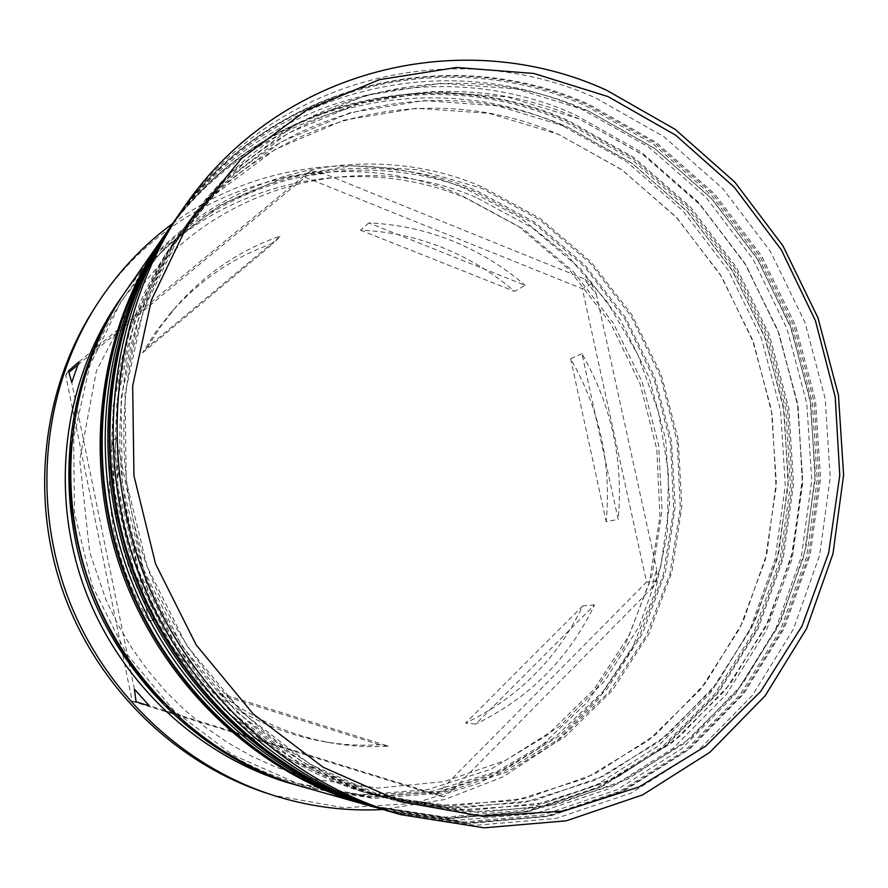 <?xml version="1.0" encoding="UTF-8"?>
<svg xmlns="http://www.w3.org/2000/svg" width="888" height="888" viewBox="0 0 888 888"><rect width="100%" height="100%" fill="white"/><g stroke="black" fill="none" stroke-linecap="round" stroke-linejoin="round"><path stroke-width="0.67" stroke-dasharray="4.44 3.33" d="M386.247 797.912C277.622 764.768 182.606 672.26 143.468 556.21C104.64 440.06 124.675 309.524 191.175 218.182C283.982 88.645 455.766 51.116 588.855 111.255L654.145 148.107L710.777 197.702L756.676 257.731L790.154 325.663L809.978 398.779L815.306 474.192L805.738 548.906L781.329 619.857L742.657 683.882L690.931 737.906L627.96 778.998L556.288 804.584L479.154 812.631L400.399 801.908L386.247 797.912L465.878 812.154L544.544 807.037L618.192 783.66L683.338 744.033L737.262 690.764L777.966 626.873L804.128 555.555L815.106 480.075L810.777 403.629L791.53 329.359L758.219 260.251L712.12 199.145L654.944 148.673L588.855 111.255L516.483 88.933L440.87 83.317L365.534 95.416L294.239 125.452L230.936 172.683L179.487 235.309L143.29 310.4L125.019 393.95L126.229 481.152L147.175 566.755L186.669 645.498L242.191 712.62L310.156 764.302L386.247 797.912M392.685 812.365L474.991 825.352L555.91 818.481L631.301 793.006L697.713 751.059L752.425 695.36L793.472 629.026L819.613 555.289L830.213 477.478L825.196 398.845L804.994 322.511L770.462 251.526L722.91 188.722L664.058 136.796L596.07 98.157C456.044 34.31 273.948 75.425 178.566 215.007M369.896 793.683C264.413 761.504 172.383 671.972 134.521 559.695C96.959 447.308 116.406 320.912 180.986 232.179C271.095 106.371 438.228 69.197 567.954 127.262L631.579 162.893L686.779 210.967L731.49 269.231L764.069 335.22L783.305 406.271L788.366 479.576L778.876 552.192L754.9 621.123L717.049 683.294L666.488 735.708L605.061 775.535L535.231 800.277L460.184 808.013L383.638 797.568L369.896 793.683L447.263 807.536L523.798 802.641L595.537 780.041L659.085 741.647L711.765 689.976L751.603 627.938L777.289 558.652L788.156 485.292L784.071 410.989L765.412 338.805L732.989 271.673L688.078 212.354L632.356 163.448L567.954 127.262L497.435 105.794L423.809 100.588L350.483 112.576L281.141 141.958L219.625 187.967L169.641 248.818L134.488 321.656L116.728 402.619L117.86 487.057L138.117 569.896L176.346 646.087L230.136 711.055L296.037 761.094L369.896 793.683M376.013 807.647L455.988 820.29L534.698 813.708L608.136 789.088L672.915 748.451L726.373 694.427L766.566 630.025L792.229 558.408L802.73 482.795L797.99 406.36L778.399 332.19L744.799 263.237L698.468 202.286L641.114 151.959L574.858 114.619C438.383 52.991 261.261 93.717 168.698 229.237M323.587 173.526L310.922 170.585L303.596 176.235L323.587 173.526L583.56 278.599L596.281 294.017L591.575 283.916L583.56 278.599M119.147 300.621C197.391 185.847 348.773 147.963 466.7 198.535L523.887 229.459L573.415 271.695L613.331 323.221L642.113 381.773L658.607 444.888L662.082 509.99L652.247 574.336L629.27 635.164L593.806 689.687L547.075 735.209L490.898 769.241L427.672 789.654L360.373 794.86L292.407 783.993M172.627 223.565C258.264 160.129 372.272 149.684 465.956 188.889L519.824 217.371L567.365 255.5L607.103 301.798L637.784 354.578L658.463 412.054L668.442 472.283L667.321 533.288L654.978 592.973L631.612 649.25L597.79 700.01L554.445 743.212L502.908 776.933L444.932 799.489L382.673 809.523M378.488 795.903C271.351 763.214 177.755 672.127 139.227 557.864C100.988 443.501 120.746 314.929 186.336 224.819C277.866 97.047 447.452 59.685 578.954 118.837L643.456 155.123L699.411 203.985L744.743 263.181L777.799 330.192L797.335 402.331L802.541 476.745L793.006 550.471L768.797 620.457L730.524 683.605L679.342 736.862L617.093 777.355L546.298 802.541L470.152 810.433L392.441 799.844L378.488 795.903L303.452 762.781L236.474 711.876L181.774 645.776L142.879 568.242L122.255 483.96L121.079 398.068L139.105 315.74L174.814 241.725L225.574 179.931L288.023 133.278L358.386 103.563L432.778 91.508L507.448 96.925L578.954 118.837L644.244 155.678L700.732 205.406L746.264 265.656L779.153 333.833L798.123 407.115L802.33 482.539L791.408 557.031L765.467 627.383L725.174 690.387L671.839 742.901L607.448 781.94L534.709 804.95L457.043 809.967L378.488 795.903M172.894 223.188C266.666 87.39 444.633 47.142 581.795 109.235L648.518 146.931L706.304 197.691L753.013 259.107L786.935 328.593L806.792 403.341L811.743 480.375L801.365 556.621L775.757 628.882L735.519 693.928L681.906 748.584L616.838 789.821L543.001 814.973L463.747 821.999L383.117 809.645M362.615 791.796C258.53 760.05 167.843 671.85 130.547 561.238C93.54 450.527 112.732 325.974 176.446 238.417C265.346 114.275 430.391 77.289 558.608 134.41L621.489 169.508L676.046 216.894L720.212 274.37L752.391 339.494L771.361 409.623L776.312 481.984L766.855 553.668L743.078 621.689L705.605 683.027L655.577 734.72L594.838 773.981L525.84 798.356L451.726 805.949L376.179 795.626L362.615 791.796L289.754 759.673L224.775 710.356L171.75 646.342L134.077 571.284L114.13 489.677L113.031 406.482L130.569 326.673L165.246 254.834L214.574 194.772L275.302 149.317L343.767 120.235L416.183 108.292L488.922 113.32L558.608 134.41L622.255 170.041L677.322 218.27L721.7 276.779L753.712 343.034L772.116 414.285L776.09 487.623L765.278 560.039L739.815 628.415L700.377 689.621L648.262 740.581L585.425 778.421L514.552 800.687L438.972 805.483L362.615 791.796M163.37 236.907C254.423 104.951 427.628 65.09 561.394 125.064L626.451 161.538L682.794 210.756L728.315 270.407L761.338 337.94L780.608 410.611L785.292 485.525L775.002 559.662L749.838 629.903L710.433 693.084L658.03 746.12L594.538 786.091L522.566 810.422L445.421 817.149L367.044 805.105M126.007 290.731C206.26 173.049 361.272 134.698 481.851 186.78L540.337 218.592L590.975 261.949L631.812 314.785L661.271 374.803L678.188 439.482L681.84 506.171L671.894 572.105L648.506 634.443L612.343 690.353L564.646 737.051L507.237 772.005L442.557 792.995L373.637 798.39L303.985 787.268M124.853 292.418C204.751 176.945 357.62 139.483 476.723 190.765L534.654 222.2L584.837 265.057L625.33 317.294L654.589 376.645L671.45 440.637L675.18 506.648L665.467 571.939L642.468 633.721L606.837 689.177L559.762 735.586L503.074 770.429L439.149 791.53L370.984 797.258L302.02 786.701M93.751 309.346C172.516 183.716 334.31 140.393 459.207 194.228L518.37 226.274L569.508 270.03L610.611 323.387L640.104 383.993L656.809 449.306L659.962 516.594L649.272 583.039L624.93 645.754L587.623 701.831L538.661 748.462L479.942 783.05L414.019 803.363L344.033 807.758L273.604 795.37L267.255 793.384M368.809 222.955L360.561 230.192C388.966 231.346 416.35 237.174 442.701 247.697C469.008 258.297 492.962 272.86 514.552 291.375L525.097 285.314L368.809 222.955C397.635 224.165 425.43 230.125 452.181 240.848C478.876 251.648 503.185 266.478 525.097 285.314M153.824 620.235L148.796 621.001C115.629 565.112 103.374 505.372 112.043 441.769L116.395 437.828L153.824 620.235C120.069 563.347 107.603 502.541 116.395 437.828M388.378 746.164L379.542 744.766C361.172 745.865 342.757 744.843 324.32 741.724C283.772 734.687 246.531 718.226 212.621 692.351L218.748 692.862L388.378 746.164C369.719 747.285 351.026 746.253 332.279 743.09C291.086 735.93 253.235 719.191 218.748 692.862M594.56 604.872L582.806 605.816C557.542 658.374 518.481 697.446 465.612 723.054L475.757 724.064L594.56 604.872C568.997 658.274 529.392 698.012 475.757 724.064M581.973 353.724L570.596 358.652C599.666 409.324 611.521 463.669 606.171 521.7L618.181 519.391L581.973 353.724C611.488 405.217 623.554 460.439 618.181 519.391M148.796 621.001L112.043 441.769M379.542 744.766L212.621 692.351M582.806 605.816L465.612 723.054M570.596 358.652L606.171 521.7M360.561 230.192L514.552 291.375M77.744 365.046L304.995 177.178L582.328 288.767L646.542 582.062L435.93 795.038L132.245 701.309L65.645 375.047L68.909 372.35M434.454 793.817L443.767 796.847L454.256 788.577L434.454 793.817L149.362 705.805M651.448 588.566L656.709 581.007L656.654 569.297L651.448 588.566L454.256 788.577M134.41 689.221L71.75 382.439M136.086 701.864L132.245 701.309M68.498 370.895L65.645 375.047M443.767 796.847L435.93 795.038M656.709 581.007L646.542 582.062M596.281 294.017L656.654 569.297M591.575 283.916L582.328 288.767M310.922 170.585L304.995 177.178M78.988 361.793L303.596 176.235M147.375 347.363L160.717 326.34L175.935 306.882C205.239 273.571 240.182 249.894 280.752 235.853L147.375 347.363L142.546 352.825L155.666 332.134L170.64 312.987C199.489 280.208 233.888 256.876 273.837 243.012L280.752 235.853M142.546 352.825L273.837 243.012M174.548 220.812C268.775 82.884 448.851 41.914 587.434 104.862L654.711 142.968L712.964 194.239L760.017 256.288L794.172 326.451L814.13 401.898L819.025 479.642L808.469 556.565L782.517 629.437L741.813 694.982L687.612 749.994L621.866 791.408L547.263 816.538L467.243 823.287L385.892 810.444M378.366 808.247L384.77 810.122L465.978 822.954L545.843 816.216L620.312 791.141L685.958 749.816L740.07 694.927L780.719 629.503L806.637 556.776L817.193 479.997L812.309 402.408L792.396 327.106L758.308 257.076L711.332 195.149L653.18 143.978L586.013 105.961C447.674 43.168 267.932 84.105 173.882 221.756M164.913 234.676C256.41 100.721 431.601 60.162 566.722 120.935L632.3 157.787L689.077 207.503L734.931 267.732L768.176 335.908L787.534 409.257L792.174 484.837L781.706 559.606L756.232 630.413L716.383 694.072L663.414 747.452L599.256 787.578L526.573 811.887L448.718 818.359L369.641 805.849M362.371 803.718L368.598 805.549L447.519 818.037L525.241 811.588L597.802 787.334L661.849 747.285L714.729 694.016L754.534 630.48L779.975 559.806L790.431 485.17L785.813 409.734L766.488 336.519L733.31 268.476L687.534 208.358L630.846 158.741L565.379 121.967C430.491 61.339 255.611 101.865 164.302 235.575M71.24 445.487C80.175 345.765 136.985 256.876 216.372 209.768C296.137 162.981 393.673 158.342 476.29 192.141L534.376 223.698L584.615 266.8L625.03 319.347L654.045 379.043L670.507 443.334L673.67 509.568L663.247 574.936L639.404 636.596L602.852 691.685L554.867 737.44L497.313 771.317L432.711 791.13L364.136 795.293L295.127 782.972C245.41 767.72 201.498 740.914 163.381 702.552M299.023 784.049L368.598 796.481L437.717 792.263L502.819 772.249L560.794 738.083L609.113 691.93L645.909 636.363L669.885 574.192L680.352 508.291L677.133 441.514L660.528 376.69L631.279 316.505L590.564 263.503L539.948 220.035L481.429 188.167L417.404 169.663L350.671 165.823L284.327 177.389L221.734 204.418L166.311 246.098L121.345 300.766L89.721 365.812L73.671 437.795L74.47 512.631L92.308 585.925L126.207 653.279L174.059 710.744L232.867 755.089L299.023 784.049M389.277 811.388L470.451 823.42L550.227 816.05L624.553 790.464L690.032 748.75L743.955 693.572L784.404 627.983L810.134 555.178L820.534 478.388L815.539 400.832L795.548 325.574L761.427 255.6L714.452 193.717L656.31 142.546L589.166 104.473C451.037 41.625 271.517 81.796 176.568 217.926M372.827 806.726L451.726 818.481L529.348 811.432L601.775 786.701L665.656 746.286L718.359 692.762L757.975 629.059L783.249 558.308L793.561 483.671L788.822 408.247L769.43 335.087L736.219 267.088L690.431 207.004L633.755 157.398L568.298 120.568C433.622 59.907 258.974 99.711 166.811 231.968M475.879 197.291C361.372 148.307 215.396 183.128 137.141 292.463L96.381 370.951L79.776 460.128L89.577 551.881L106.127 600.244L118.126 624.986L132.168 648.562L148.107 670.795L165.823 691.475L185.148 710.467L205.916 727.594L227.927 742.768L251.004 755.855L274.936 766.788L311.488 778.854L378.255 788.067L444 781.618L505.461 760.45L559.851 726.129L604.906 680.752L638.905 626.728L660.716 566.655L669.685 503.241L665.667 439.194L648.962 377.145L620.324 319.658L580.852 269.097L532.067 227.661L475.879 197.291M191.175 218.182L186.336 224.819M180.986 232.179L176.446 238.417M324.32 741.724L332.279 743.09M383.638 797.568L376.179 795.626M400.399 801.908L392.441 799.844M170.64 312.987L175.935 306.882"/><path stroke-width="1.33" d="M608.014 96.592L533.943 73.482L456.532 67.477L379.354 79.665L306.271 110.279L241.358 158.63L188.556 222.877L151.404 300.011L132.667 385.947L133.955 475.713L155.544 563.858L196.193 644.954L253.313 714.074L323.165 767.254L401.298 801.809L482.994 816.405L563.614 811.066L638.994 786.979L705.594 746.22L760.639 691.497L802.108 625.896L828.704 552.725L839.77 475.291L835.208 396.892L815.428 320.712L781.296 249.794L734.11 187.046L675.624 135.165L608.014 96.592M394.272 812.742C281.196 778.476 181.652 682.861 139.427 562.16C97.514 441.347 116.15 304.85 183.405 208.047C280.153 66.489 464.668 25.186 606.415 90.143L675.235 129.404L734.809 182.118L782.961 245.821L817.948 317.804L838.45 395.182L843.6 474.891L832.966 553.779L806.593 628.526L765.134 695.815L709.812 752.336L642.612 794.915L566.278 820.812L484.293 827.827L400.843 814.673L394.272 812.742M183.405 208.047L178.566 215.007C112.265 310.467 93.895 444.855 135.131 563.758C176.701 682.55 274.714 776.667 386.202 810.466L400.843 814.673M171.917 224.597L168.698 229.237C104.329 321.922 86.491 452.014 126.385 567.021C166.589 681.917 261.494 772.982 369.73 805.805L375.102 807.325C265.801 774.192 169.886 682.128 129.237 565.956C88.911 449.683 106.915 318.193 171.917 224.597L172.894 223.188M134.41 689.221L136.086 701.864L149.362 705.805L134.41 689.221M68.498 370.895L71.75 382.439L78.988 361.793L68.498 370.895M302.02 786.701L287.079 782.428C195.438 754.611 116.15 678.798 82.728 583.294C49.595 487.701 64.657 379.176 119.147 300.621L124.853 292.418M382.673 809.523C347.774 811.399 313.087 807.214 278.599 796.991L272.172 794.982C180.053 765.056 100.733 688.489 66.089 592.374C31.79 496.148 44.411 386.624 96.548 304.984C117.327 272.76 142.691 245.621 172.627 223.565M367.044 805.105L359.307 802.863C253.136 770.662 160.206 681.518 120.857 569.086C81.829 456.532 99.312 329.159 162.448 238.228L163.37 236.907M365.479 804.672L298.523 785.669C204.551 757.153 123.11 679.22 88.745 581.052C54.69 482.772 70.13 371.273 126.007 290.731L162.448 238.228M300.055 786.158L294.638 784.57C201.454 756.287 120.746 679.076 86.702 581.818C52.958 484.448 68.276 373.959 123.687 294.083M272.172 794.982L267.255 793.384C176.179 763.791 97.824 688.167 63.614 593.262C29.737 498.235 42.213 390.054 93.751 309.346L96.548 304.984M68.909 372.35L77.744 365.046M383.117 809.645L381.452 809.19M379.487 808.568C269.319 775.169 172.572 682.295 131.568 565.09C90.876 447.774 109.024 315.14 174.548 220.812L173.882 221.756C108.491 315.906 90.376 448.251 130.98 565.312C171.895 682.25 268.431 774.924 378.388 808.247L379.487 808.568M363.425 804.017C256.432 771.583 162.726 681.684 123.044 568.264C83.672 454.745 101.288 326.307 164.913 234.676L164.302 235.575C100.788 327.028 83.206 455.189 122.489 568.475C162.093 681.64 255.611 771.35 362.393 803.729L363.425 804.017M163.381 702.552C97.769 636.23 62.704 538.383 71.24 445.487M176.568 217.926L174.548 220.812M378.366 808.247C268.132 774.802 171.717 682.128 130.847 565.356C90.31 448.473 108.336 316.184 173.882 221.756M389.277 811.388L385.892 810.444M166.811 231.968L164.913 234.676M362.371 803.718C255.333 771.239 161.927 681.54 122.378 568.52C83.15 455.389 100.644 327.272 164.302 235.575M372.827 806.726L369.641 805.849"/></g></svg>
